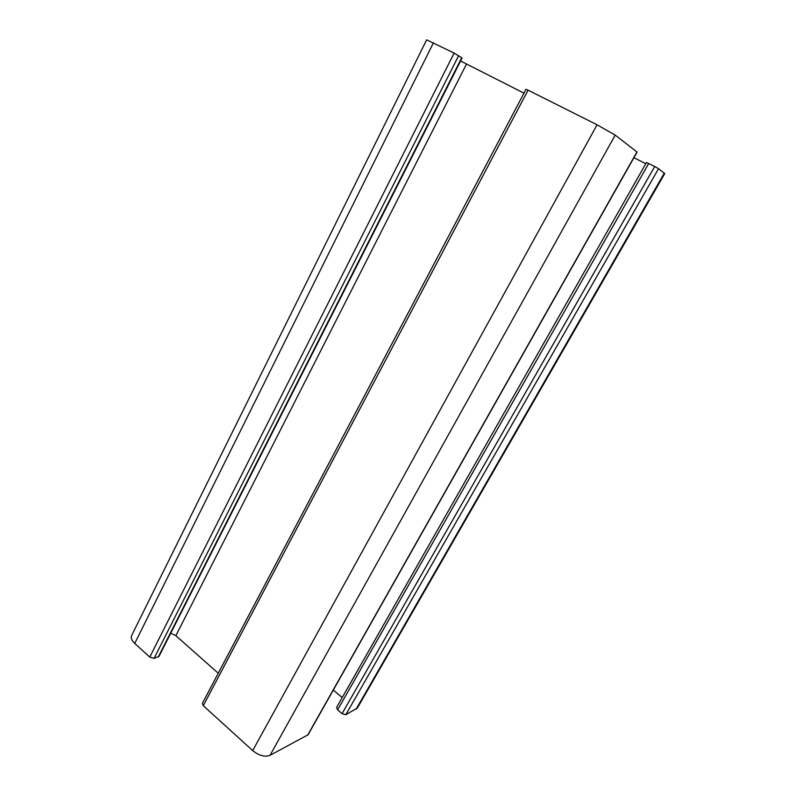 <?xml version="1.0" encoding="UTF-8"?>
<svg xmlns="http://www.w3.org/2000/svg" width="796" height="796" viewBox="0 0 796 796"><rect width="100%" height="100%" fill="white"/><g stroke="black" fill="none" stroke-linecap="round" stroke-linejoin="round"><path stroke-width="1.19" d="M525.997 89.301L528.086 90.177L203.288 705.704L202.393 703.336L525.997 89.301M454.128 53.073L462.078 58.058L159.021 656.372L154.076 658.362L149.787 657.098L134.743 643.437C131.688 640.521 130.653 637.894 131.639 635.556L426.636 39.84L454.128 53.073L149.787 657.098M218.263 673.227L175.846 635.706L170.752 633.208M460.595 60.993L523.967 93.142M270.063 755.305L615.189 135.091L637.089 152.096L308.062 734.778L270.063 755.305C264.839 757.245 259.058 755.673 252.69 750.588L203.288 705.704M654.72 166.503L658.561 168.672L345.792 714.738L342.061 713.644L337.613 709.853L336.549 707.525L646.501 162.493L654.72 166.503L342.061 713.644M633.924 157.698L645.795 163.727M342.22 697.545L333.315 690.042M615.189 135.091L597.07 124.783L528.086 90.177M345.792 714.738L357.374 708.012L664.73 173.598L658.561 168.672M154.076 658.362L458.655 55.64M158.285 656.959L461.72 57.74M175.846 635.706L466.446 64.148M636.949 151.936L307.644 735.176M337.613 709.853L648.73 163.469M252.69 750.588L597.07 124.783M356.081 709.236L664.312 173.13M134.743 643.437L433.472 42.715"/></g></svg>
